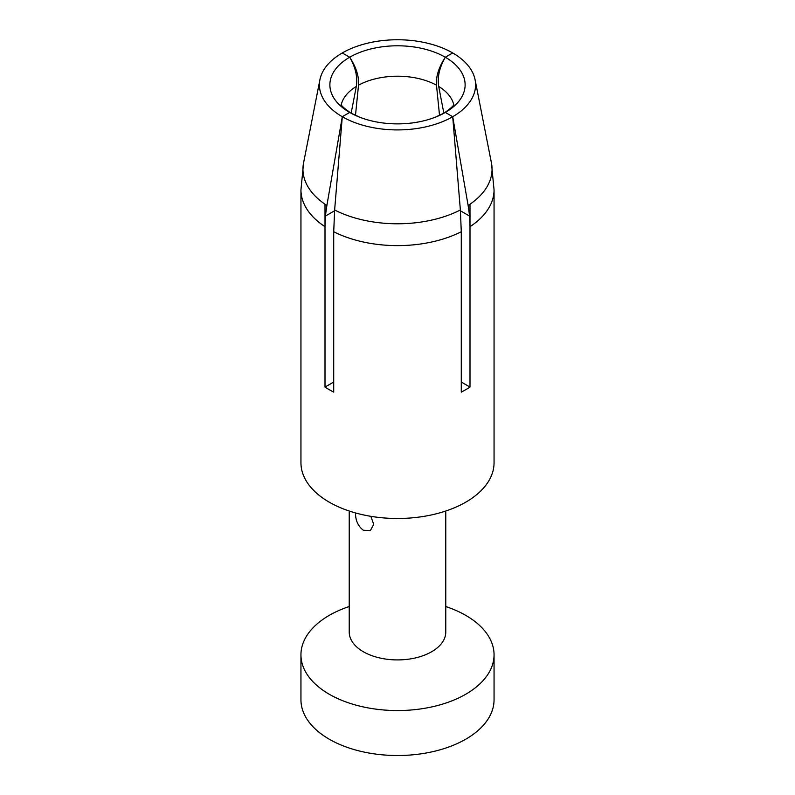 <?xml version="1.0" encoding="UTF-8"?>
<svg xmlns="http://www.w3.org/2000/svg" width="795" height="795" viewBox="0 0 795 795"><rect width="100%" height="100%" fill="white"/><g stroke="black" fill="none" stroke-linecap="round" stroke-linejoin="round"><path stroke-width="1.19" d="M370.858 516.323L373.7 524.303L370.41 530.553L363.365 530.275C358.297 526.379 355.673 520.884 355.494 513.789L355.514 512.944M445.776 511.016L445.776 632.045A48.276 27.875 0 0 1 415.974 657.793A48.276 27.875 0 0 1 363.365 651.751A48.276 27.875 180 0 1 349.224 632.045L349.224 511.016M329.229 502.162A96.553 55.749 180 0 1 300.947 462.74L300.947 189.866A96.553 55.749 180 0 0 325.006 226.694L325.006 387.076A96.553 55.749 180 0 0 329.229 389.669A96.553 55.749 180 0 0 333.721 392.104L333.721 231.723A96.553 55.749 0 0 0 461.279 231.723L461.279 392.104A96.553 55.749 180 0 0 469.994 387.076L469.994 226.694A96.553 55.749 0 0 0 494.053 189.866L494.053 462.74A96.553 55.749 180 0 1 434.448 514.246A96.553 55.749 180 0 1 329.229 502.162M349.224 606.525A96.553 55.749 180 0 0 300.947 654.802A96.553 55.749 180 0 0 329.229 694.224A96.553 55.749 0 0 0 434.448 706.308A96.553 55.749 0 0 0 494.053 654.802A96.553 55.749 0 0 0 465.771 615.38A96.553 55.749 180 0 0 445.776 606.525M494.053 654.802L494.053 699.769A96.553 55.749 0 0 1 434.448 751.275A96.553 55.749 0 0 1 329.229 739.191A96.553 55.749 180 0 1 300.947 699.769L300.947 654.802M469.994 204.236L469.994 226.694L469.636 216.101L468.126 205.488L452.713 116.716L460.365 209.969L461.279 231.723M325.006 204.236L325.006 226.694L325.364 216.101L326.874 205.488A94.555 54.587 180 0 1 303.551 163.045L300.947 189.866M333.721 382.047L325.006 387.076M334.576 210.784L325.364 216.101M351.122 113.158L349.681 112.443L342.287 116.716L334.635 209.969L333.721 231.723M351.161 113.178L356.299 86.456C357.77 77.155 355.564 67.406 349.681 57.23A67.625 39.044 180 0 1 445.319 57.23A67.625 39.044 180 0 1 445.319 112.443L452.713 116.716A78.089 45.086 0 0 0 475.092 79.758A78.089 45.086 0 0 0 452.713 52.957L445.319 57.23C439.416 67.486 437.21 77.224 438.701 86.456L443.839 113.178M326.874 205.488L342.287 116.716A78.089 45.086 180 0 1 319.908 79.758A78.089 45.086 180 0 1 342.287 52.957L349.681 57.23C356.18 67.138 359.121 76.449 358.515 85.174L355.474 115.404M439.526 115.404L436.485 85.174C435.879 76.429 438.83 67.118 445.319 57.23M349.681 57.23A67.625 39.044 180 0 0 349.681 112.443L350.963 113.059C337.796 104.006 341.939 103.966 341.115 104.304M349.681 112.443A67.625 39.044 0 0 0 359.708 117.213A67.625 39.044 0 0 0 435.292 117.213A67.625 39.044 0 0 0 445.319 112.443L443.878 113.158M452.713 52.957A78.089 45.086 0 0 0 342.287 52.957M342.287 116.716A78.089 45.086 0 0 0 452.713 116.716M435.292 117.213L445.319 112.443M460.424 210.784L469.636 216.101M461.279 382.047L469.994 387.076M334.635 209.969A94.555 54.587 0 0 0 460.365 209.969M468.126 205.488A94.555 54.587 0 0 0 491.449 163.045L494.053 189.866M341.274 104.652A56.723 32.754 180 0 1 356.299 86.456M436.485 85.174A56.723 32.754 0 0 0 358.515 85.174M453.726 104.652A56.723 32.754 0 0 0 438.701 86.456M319.908 79.758L303.551 163.045M453.885 104.304C453.061 103.966 457.224 104.006 444.047 113.059M359.708 117.213L351.092 113.138M475.092 79.758L491.449 163.045"/></g></svg>
